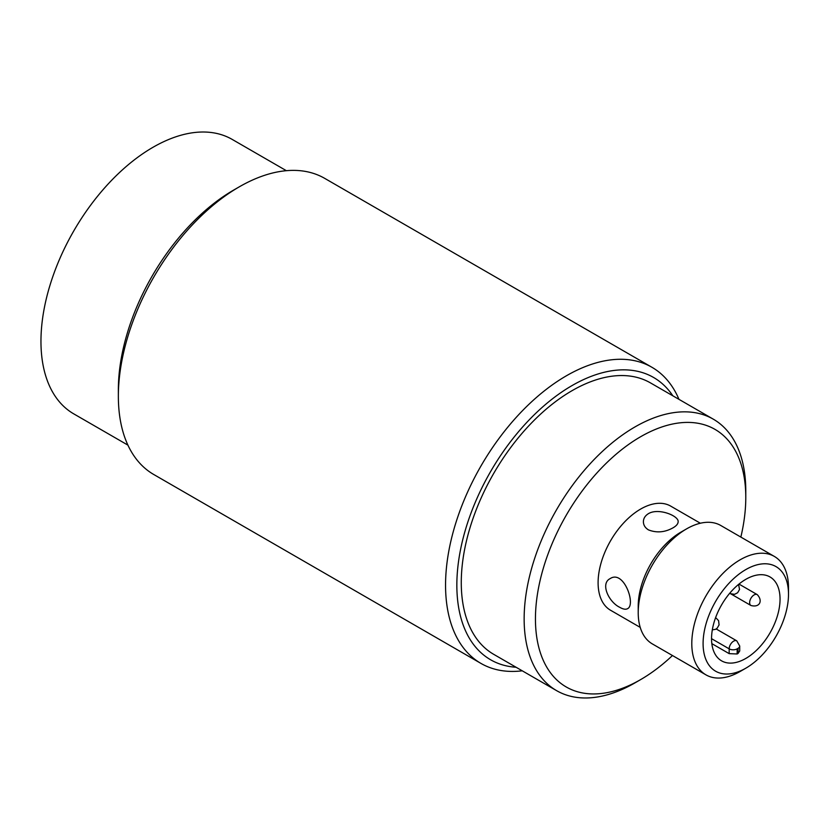 <?xml version="1.0" encoding="UTF-8"?>
<svg xmlns="http://www.w3.org/2000/svg" width="830" height="830" viewBox="0 0 830 830"><rect width="100%" height="100%" fill="white"/><g stroke="black" fill="none" stroke-linecap="round" stroke-linejoin="round"><path stroke-width="1.25" d="M711.839 643.634L729.176 653.646L729.176 648.853A6.287 3.631 -60 0 1 731.915 642.534A6.287 3.631 -60 0 1 736.76 640.843L716.186 628.964M286.36 170.69L232.224 139.43A158.447 91.476 120 0 0 153 147.284A158.447 91.476 120 0 0 49.489 286.91A158.447 91.476 120 0 0 73.777 413.88L127.913 445.129M522.246 670.806A170.97 98.708 -60 0 1 480.964 663.419A170.97 98.708 -60 0 1 454.757 526.417A170.97 98.708 -60 0 1 566.444 375.762A170.97 98.708 -60 0 1 651.934 367.285A170.97 98.708 -60 0 1 678.971 399.344M651.934 367.285L324.738 178.388A170.97 98.708 120 0 0 239.248 186.854L239.248 186.854A170.97 98.708 120 0 0 118.358 396.252A170.97 98.708 120 0 0 153.768 474.511L480.964 663.419M672.819 395.796A162.981 94.101 120 0 0 572.098 385.545A162.981 94.101 120 0 0 460.536 549.616A162.981 94.101 120 0 0 516.094 667.258M713.323 419.181L650.461 382.889A156.725 90.491 120 0 0 572.098 390.65A156.725 90.491 120 0 0 469.707 528.762A156.725 90.491 120 0 0 493.736 654.351L556.598 690.643A156.725 90.491 -60 0 1 532.58 565.054A156.725 90.491 -60 0 1 634.96 426.942A156.725 90.491 -60 0 1 713.323 419.181A156.725 90.491 -60 0 1 745.786 490.935L745.786 497.45A148.736 85.874 120 0 0 640.615 436.736A148.736 85.874 120 0 0 535.443 618.9A148.736 85.874 120 0 0 640.615 679.614A148.736 85.874 120 0 0 672.466 655.524M118.358 396.252L118.358 389.727A162.981 94.101 -60 0 1 233.593 190.112L239.248 186.854L233.593 190.112M640.615 679.614L634.96 682.883A156.725 90.491 -60 0 1 556.598 690.643M740.848 537.083A148.736 85.874 120 0 0 745.786 497.45M700.354 523.232L670.682 506.103A60.134 34.715 120 0 0 640.615 509.081A60.134 34.715 120 0 0 601.335 562.066A60.134 34.715 120 0 0 610.548 610.247L640.221 627.387M648.489 529.903C645.149 527.839 643.458 525.12 643.395 521.748C643.458 518.387 645.149 515.679 648.489 513.625C658.47 507.607 678.919 515.866 678.141 521.748C678.079 523.855 676.388 525.878 673.047 527.807C664.872 532.383 656.686 533.078 648.489 529.903M619.74 607.311C608.815 602.124 600.049 583.552 610.143 578.614C623.87 569.442 636.205 604.914 627.511 608.701C625.675 609.697 623.081 609.241 619.74 607.311M745.797 668.212L740.142 671.47A68.382 39.477 -60 0 1 705.957 674.863A68.382 39.477 -60 0 1 695.478 620.062A68.382 39.477 -60 0 1 740.142 559.804A68.382 39.477 -60 0 1 774.338 556.422A68.382 39.477 -60 0 1 788.5 587.723L788.5 594.249A60.393 34.87 120 0 0 745.797 569.588A60.393 34.87 120 0 0 703.093 643.561A60.393 34.87 120 0 0 745.797 668.212A60.393 34.87 120 0 0 788.5 594.249M774.338 556.422L720.762 525.483A68.382 39.477 120 0 0 686.576 528.876L686.576 528.876A68.382 39.477 120 0 0 638.218 612.623A68.382 39.477 120 0 0 652.38 643.935L705.957 674.863M745.797 579.35A48.431 27.961 120 0 0 714.153 622.033A48.431 27.961 120 0 0 721.581 660.846A48.431 27.961 120 0 0 770.012 632.885A48.431 27.961 120 0 0 770.012 576.954A48.431 27.961 120 0 0 745.797 579.35M638.218 612.623L638.218 606.097A60.393 34.87 -60 0 1 680.922 532.134L686.576 528.876L680.922 532.134M737.154 653.978A48.431 27.961 120 0 0 738.057 653.459L738.057 648.334L737.154 648.853L737.154 653.978L729.176 653.646M738.057 648.334A5.644 3.258 0 0 0 739.717 646.03L739.717 650.979L738.057 653.459M711.549 638.675L729.176 648.853A5.644 3.258 180 0 0 737.154 648.853M715.491 617.976A6.287 3.631 -60 0 1 716.29 618.246L715.543 617.821M738.565 584.424L739.54 589.445L737.652 592.734L734.56 594.342L730.473 593.668A6.287 3.631 -60 0 1 729.84 593.118M757.23 594.612C763.061 600.681 759.792 607.913 750.942 605.495A6.287 3.631 -60 0 1 749.988 600.453A6.287 3.631 -60 0 1 754.086 594.923A6.287 3.631 -60 0 1 757.23 594.612L738.98 584.081M739.717 646.03L736.76 640.843M730.473 593.668L750.942 605.495M716.29 618.246L718.593 620.684L719.071 624.907L717.182 628.186L715.553 629.316L712.316 629.887"/></g></svg>
